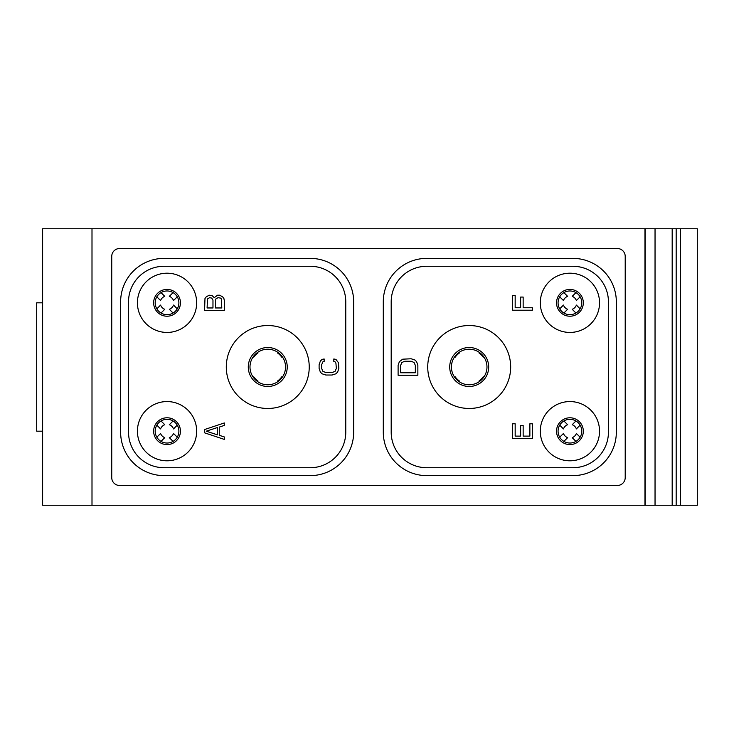 <?xml version="1.0" encoding="UTF-8"?>
<svg xmlns="http://www.w3.org/2000/svg" width="734" height="734" viewBox="0 0 734 734"><rect width="100%" height="100%" fill="white"/><g stroke="black" fill="none" stroke-linecap="round" stroke-linejoin="round"><path stroke-width="1.1" d="M128.533 432.17L128.533 301.83A35.544 35.544 0 0 1 164.077 266.277L310.225 266.277A35.544 35.544 0 0 1 345.769 301.83L345.769 432.17A35.544 35.544 0 0 1 310.225 467.723L164.077 467.723A35.544 35.544 0 0 1 128.533 432.17M196.666 302.812A29.626 29.626 0 0 0 167.04 273.195A29.626 29.626 0 0 0 137.423 302.812A29.626 29.626 0 0 0 167.04 332.438A29.626 29.626 0 0 0 196.666 302.812M226.292 367A41.471 41.471 0 0 0 267.763 408.471A41.471 41.471 0 0 0 309.234 367A41.471 41.471 0 0 0 267.763 325.529A41.471 41.471 0 0 0 226.292 367M196.666 431.188A29.626 29.626 0 0 1 167.04 460.805A29.626 29.626 0 0 1 137.423 431.188A29.626 29.626 0 0 1 167.04 401.562A29.626 29.626 0 0 1 196.666 431.188M164.077 258.377A43.444 43.444 0 0 0 120.633 301.83L120.633 432.17A43.444 43.444 0 0 0 164.077 475.623L310.225 475.623A43.444 43.444 0 0 0 353.669 432.17L353.669 301.83A43.444 43.444 0 0 0 310.225 258.377L164.077 258.377M119.642 248.505A7.9 7.9 0 0 0 111.742 256.405L111.742 477.595A7.9 7.9 0 0 0 119.642 485.495L617.322 485.495A7.9 7.9 0 0 0 625.212 477.595L625.212 256.405A7.9 7.9 0 0 0 617.322 248.505L119.642 248.505M680.335 228.76L680.335 505.24L697.3 505.24L697.3 228.76L91.998 228.76L91.998 505.24L42.627 505.24L42.627 228.76L91.998 228.76M644.966 228.76L644.966 505.24L91.998 505.24M42.627 302.812L36.7 302.812L36.7 431.188L42.627 431.188M680.335 505.24L644.966 505.24M672.179 228.76L672.179 505.24M676.17 228.76L676.17 505.24M572.878 258.377L426.738 258.377A43.444 43.444 0 0 0 383.295 301.83L383.295 432.17A43.444 43.444 0 0 0 426.738 475.623L572.878 475.623A43.444 43.444 0 0 0 616.331 432.17L616.331 301.83A43.444 43.444 0 0 0 572.878 258.377M572.878 266.277A35.544 35.544 0 0 1 608.431 301.83L608.431 432.17A35.544 35.544 0 0 1 572.878 467.723L426.738 467.723A35.544 35.544 0 0 1 391.194 432.17L391.194 301.83A35.544 35.544 0 0 1 426.738 266.277L572.878 266.277M599.54 302.812A29.626 29.626 0 0 0 569.923 273.195A29.626 29.626 0 0 0 540.297 302.812A29.626 29.626 0 0 0 569.923 332.438A29.626 29.626 0 0 0 599.54 302.812M510.671 367A41.471 41.471 0 0 1 469.2 408.471A41.471 41.471 0 0 1 427.729 367A41.471 41.471 0 0 1 469.2 325.529A41.471 41.471 0 0 1 510.671 367M599.54 431.188A29.626 29.626 0 0 1 569.923 460.805A29.626 29.626 0 0 1 540.297 431.188A29.626 29.626 0 0 1 569.923 401.562A29.626 29.626 0 0 1 599.54 431.188M581.768 302.812A11.845 11.845 0 0 1 569.923 314.666A11.845 11.845 0 0 1 558.069 302.812A11.845 11.845 0 0 1 569.923 290.967A11.845 11.845 0 0 1 581.768 302.812M454.722 377.304L455.199 376.817A17.102 17.102 0 0 0 459.383 381.001L458.897 381.478M483.678 356.696L483.211 357.183A17.102 17.102 0 0 0 479.018 352.999L479.504 352.522M483.678 377.304L483.211 376.817A17.102 17.102 0 0 1 479.018 381.001L479.504 381.478M454.722 356.696L455.199 357.183A17.102 17.102 0 0 1 459.383 352.999L458.897 352.522M563.905 441.391L567.657 437.638A6.845 6.845 0 0 1 563.464 433.445L559.712 437.198M575.942 420.977L572.19 424.729A6.845 6.845 0 0 1 576.374 428.922L580.126 425.169M559.712 425.169L563.464 428.922A6.845 6.845 0 0 1 567.657 424.729L563.905 420.977M580.126 437.198L576.374 433.445A6.845 6.845 0 0 1 572.19 437.638L575.942 441.391M563.905 313.023L567.657 309.271A6.845 6.845 0 0 1 563.464 305.078L559.712 308.831M575.942 292.609L572.19 296.362A6.845 6.845 0 0 1 576.374 300.555L580.126 296.802M559.712 296.802L563.464 300.555A6.845 6.845 0 0 1 567.657 296.362L563.905 292.609M580.126 308.831L576.374 305.078A6.845 6.845 0 0 1 572.19 309.271L575.942 313.023M253.285 377.304L253.753 376.817A17.102 17.102 0 0 0 257.946 381.001L257.46 381.478M282.241 356.696L281.764 357.183A17.102 17.102 0 0 0 277.58 352.999L278.067 352.522M282.241 377.304L281.764 376.817A17.102 17.102 0 0 1 277.58 381.001L278.067 381.478M253.285 356.696L253.753 357.183A17.102 17.102 0 0 1 257.946 352.999L257.46 352.522M161.021 441.391L164.774 437.638A6.845 6.845 0 0 1 160.59 433.445L156.837 437.198M173.059 420.977L169.306 424.729A6.845 6.845 0 0 1 173.499 428.922L177.252 425.169M156.837 425.169L160.59 428.922A6.845 6.845 0 0 1 164.774 424.729L161.021 420.977M177.252 437.198L173.499 433.445A6.845 6.845 0 0 1 169.306 437.638L173.059 441.391M161.021 313.023L164.774 309.271A6.845 6.845 0 0 1 160.59 305.078L156.837 308.831M173.059 292.609L169.306 296.362A6.845 6.845 0 0 1 173.499 300.555L177.252 296.802M156.837 296.802L160.59 300.555A6.845 6.845 0 0 1 164.774 296.362L161.021 292.609M177.252 308.831L173.499 305.078A6.845 6.845 0 0 1 169.306 309.271L173.059 313.023M155.195 302.812A11.845 11.845 0 0 1 167.04 290.967A11.845 11.845 0 0 1 178.894 302.812A11.845 11.845 0 0 1 167.04 314.666A11.845 11.845 0 0 1 155.195 302.812A11.845 11.845 0 0 0 167.04 314.666A11.845 11.845 0 0 0 178.894 302.812A11.845 11.845 0 0 0 167.04 290.967A11.845 11.845 0 0 0 155.195 302.812M178.894 431.188A11.845 11.845 0 0 1 167.04 443.033A11.845 11.845 0 0 1 155.195 431.188A11.845 11.845 0 0 1 167.04 419.334A11.845 11.845 0 0 1 178.894 431.188A11.845 11.845 0 0 0 167.04 419.334A11.845 11.845 0 0 0 155.195 431.188A11.845 11.845 0 0 0 167.04 443.033A11.845 11.845 0 0 0 178.894 431.188M249.991 367A17.772 17.772 0 0 0 267.763 384.772A17.772 17.772 0 0 0 285.535 367A17.772 17.772 0 0 0 267.763 349.228A17.772 17.772 0 0 0 249.991 367A17.772 17.772 0 0 1 267.763 349.228A17.772 17.772 0 0 1 285.535 367A17.772 17.772 0 0 1 267.763 384.772A17.772 17.772 0 0 1 249.991 367M581.768 431.188A11.845 11.845 0 0 1 569.923 443.033A11.845 11.845 0 0 1 558.069 431.188A11.845 11.845 0 0 1 569.923 419.334A11.845 11.845 0 0 1 581.768 431.188A11.845 11.845 0 0 0 569.923 419.334A11.845 11.845 0 0 0 558.069 431.188A11.845 11.845 0 0 0 569.923 443.033A11.845 11.845 0 0 0 581.768 431.188M486.972 367A17.772 17.772 0 0 1 469.2 384.772A17.772 17.772 0 0 1 451.428 367A17.772 17.772 0 0 1 469.2 349.228A17.772 17.772 0 0 1 486.972 367A17.772 17.772 0 0 0 469.2 349.228A17.772 17.772 0 0 0 451.428 367A17.772 17.772 0 0 0 469.2 384.772A17.772 17.772 0 0 0 486.972 367M398.103 365.358L398.103 375.23L417.857 375.23L417.857 365.358L416.591 361.651L414.912 360.009L411.132 358.77L402.727 359.183L399.369 361.651L398.103 365.358M400.626 372.762L400.626 365.358L401.883 362.477L404.829 361.238L411.132 361.238L414.068 362.477L415.334 365.358L415.334 372.762L400.626 372.762M529.875 423.775L529.875 436.124L523.149 436.124L523.149 425.426L520.635 425.426L520.635 436.124L515.167 436.124L515.167 423.775L512.644 423.775L512.644 438.593L532.398 438.593L532.398 423.775L529.875 423.775M532.398 307.757L523.149 307.757L523.149 297.059L520.635 297.059L520.635 307.757L515.167 307.757L515.167 295.407L512.644 295.407L512.644 310.225L532.398 310.225L532.398 307.757M333.814 358.981L333.814 361.449L335.08 361.853L335.915 363.091L336.337 368.44L335.08 371.321L332.135 372.551L325.832 372.551L322.887 371.321L321.63 368.44L321.63 364.734L322.887 361.853L324.153 361.449L324.153 358.981L322.052 359.385L320.373 361.036L319.106 364.734L319.106 368.44L320.373 372.147L322.052 373.789L325.832 375.019L332.135 375.019L335.915 373.789L337.594 372.147L338.86 368.44L338.438 362.679L335.915 359.385L333.814 358.981M204.566 429.537L204.566 432.831L224.31 439.409L224.31 436.941L219.273 435.299L219.273 427.069L224.31 425.426L224.31 422.958L204.566 429.537M206.245 431.188L217.594 427.482L217.594 434.886L206.245 431.188M214.227 297.674L212.126 295.618L209.19 295.206L206.245 296.848L204.988 298.499L204.566 310.427L224.31 310.427L224.31 300.555L223.898 298.499L222.631 296.848L219.695 295.206L217.594 295.206L214.227 297.674M207.089 307.959L207.511 298.903L209.612 297.674L211.713 298.087L212.97 300.142L212.97 307.959L207.089 307.959M218.007 297.674L220.53 298.087L221.374 298.903L221.796 307.959L215.493 307.959L215.493 300.142L215.906 298.903L218.007 297.674M645.158 228.76L645.158 505.24M583.319 302.812A13.396 13.396 0 0 0 569.923 289.416A13.396 13.396 0 0 0 556.528 302.812A13.396 13.396 0 0 0 569.923 316.216A13.396 13.396 0 0 0 583.319 302.812M153.645 302.812A13.396 13.396 0 0 1 167.04 289.416A13.396 13.396 0 0 1 180.436 302.812A13.396 13.396 0 0 1 167.04 316.216A13.396 13.396 0 0 1 153.645 302.812M180.436 431.188A13.396 13.396 0 0 1 167.04 444.584A13.396 13.396 0 0 1 153.645 431.188A13.396 13.396 0 0 1 167.04 417.784A13.396 13.396 0 0 1 180.436 431.188M248.285 367A19.479 19.479 0 0 0 267.763 386.479A19.479 19.479 0 0 0 287.233 367A19.479 19.479 0 0 0 267.763 347.521A19.479 19.479 0 0 0 248.285 367M583.319 431.188A13.396 13.396 0 0 1 569.923 444.584A13.396 13.396 0 0 1 556.528 431.188A13.396 13.396 0 0 1 569.923 417.784A13.396 13.396 0 0 1 583.319 431.188M488.679 367A19.479 19.479 0 0 1 469.2 386.479A19.479 19.479 0 0 1 449.722 367A19.479 19.479 0 0 1 469.2 347.521A19.479 19.479 0 0 1 488.679 367M655.04 228.76L655.04 505.24"/></g></svg>
